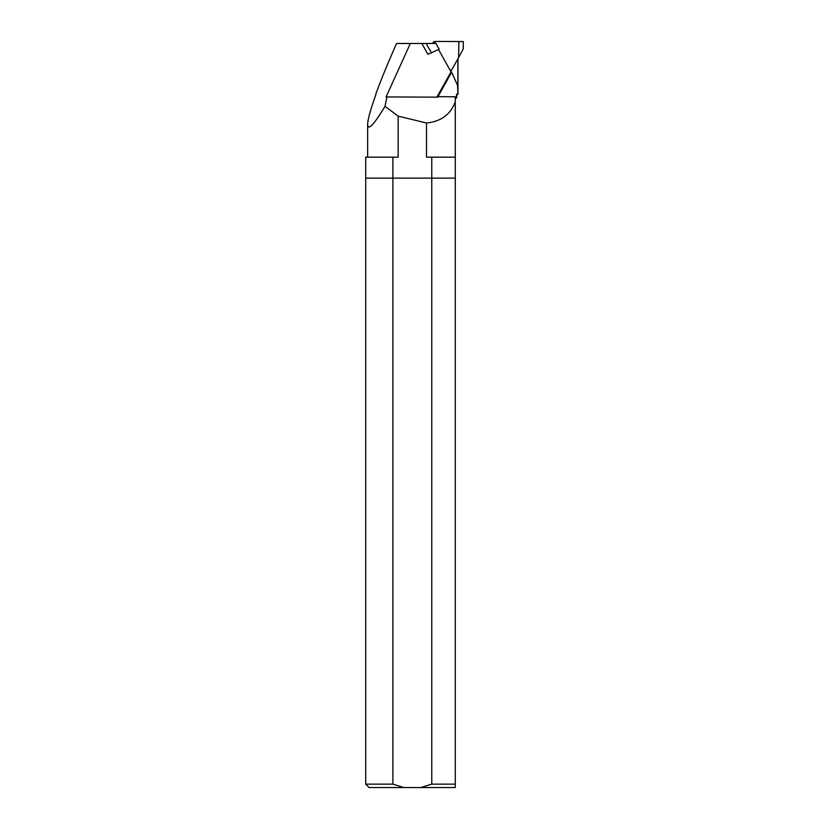 <?xml version="1.0" encoding="UTF-8"?>
<svg xmlns="http://www.w3.org/2000/svg" width="829" height="829" viewBox="0 0 829 829"><rect width="100%" height="100%" fill="white"/><g stroke="black" fill="none" stroke-linecap="round" stroke-linejoin="round"><path stroke-width="1.24" d="M457.888 58.859L457.867 87.75L457.525 85.263L451.618 72.175L450.852 72.227L436.852 97.148M435.152 43.471L435.142 43.46A1.347 1.306 -93.8 0 1 436.272 41.45L458.862 41.543L458.644 57.522L451.929 69.47A1.347 1.306 -93.8 0 1 449.681 69.46L438.551 49.553L450.8 71.481L451.878 69.563M427.909 54.31L421.857 43.471L435.94 43.471L439.173 49.253L427.909 54.31L421.847 43.471L410.324 43.471L386.045 97.003L386.998 96.941L384.988 106.34L398.158 116.133L398.158 157.168L392.884 157.168L392.884 178.142L455.287 178.142L455.287 101.78C450.603 114.454 441.018 121.531 426.51 123.003L426.51 157.168L431.774 157.168L431.774 784.141L455.287 784.141L455.287 178.142L365.713 178.142L392.884 178.142L392.884 784.141L403.858 787.55L455.287 787.55L455.287 784.141M386.998 96.941L437.712 97.159L451.618 72.175M457.525 85.263L457.96 94.237L457.96 58.735M376.024 94.237L376.024 94.237C370.522 109.48 367.734 119.573 367.651 124.505C368.003 130.982 373.775 124.93 384.988 106.34M410.324 43.471L396.583 43.471C388.127 62.486 381.185 79.408 375.734 94.237M455.287 101.78L455.287 96.796L437.878 96.651M457.504 94.237L456.52 94.237L456.51 98.009L455.287 98.009M457.017 94.237L456.51 98.009M426.51 123.003L398.158 116.133M426.158 43.471L431.453 52.932M403.858 787.55L369.123 787.55L365.713 784.141L365.713 157.168L392.884 157.168M431.774 157.168L455.287 157.168M458.644 57.522L463.287 48.89L463.287 41.574L458.862 41.543M433.235 43.471A1.347 1.306 -93.8 0 1 434.417 41.574L436.095 41.46M431.774 784.141L420.811 787.55M365.713 784.141L392.884 784.141M367.651 157.168L367.651 124.505M434.334 41.574L436.178 41.45M450.074 70.185L450.893 70.133"/></g></svg>
